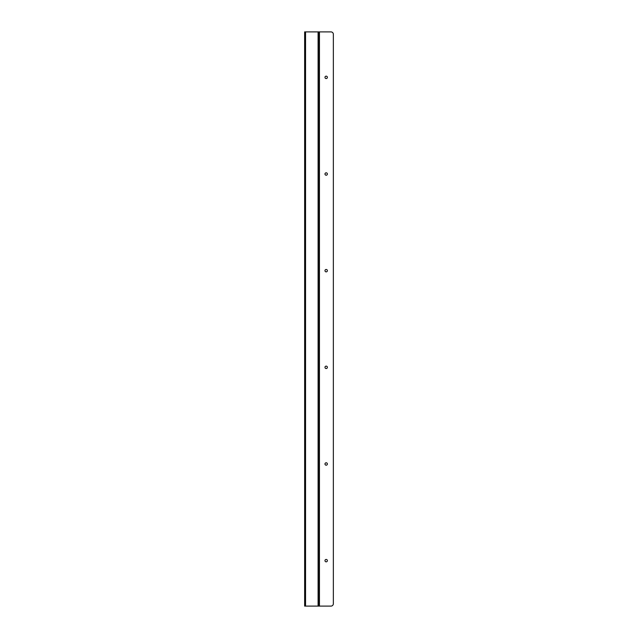 <?xml version="1.0" encoding="UTF-8"?>
<svg xmlns="http://www.w3.org/2000/svg" width="638" height="638" viewBox="0 0 638 638"><rect width="100%" height="100%" fill="white"/><g stroke="black" fill="none" stroke-linecap="round" stroke-linejoin="round"><path stroke-width="0.96" d="M326.178 561.839A1.196 1.196 0 0 1 325.141 560.044A1.196 1.196 0 0 1 327.214 560.044A1.196 1.196 0 0 1 326.178 561.839M326.178 465.182A1.196 1.196 0 0 1 325.141 463.387A1.196 1.196 0 0 1 327.214 463.387A1.196 1.196 0 0 1 326.178 465.182M326.178 368.525A1.196 1.196 0 0 1 325.141 366.73A1.196 1.196 0 0 1 327.214 366.73A1.196 1.196 0 0 1 326.178 368.525M326.178 271.868A1.196 1.196 0 0 1 325.141 270.073A1.196 1.196 0 0 1 327.214 270.073A1.196 1.196 0 0 1 326.178 271.868M326.178 175.211A1.196 1.196 0 0 1 325.141 173.416A1.196 1.196 0 0 1 327.214 173.416A1.196 1.196 0 0 1 326.178 175.211M326.178 78.554A1.196 1.196 0 0 1 325.141 76.759A1.196 1.196 0 0 1 327.214 76.759A1.196 1.196 0 0 1 326.178 78.554M319.447 606.1L330.962 606.1A2.393 2.393 0 0 0 333.355 603.707L333.355 34.292A2.393 2.393 0 0 0 330.962 31.9L318.091 31.9L318.091 606.1L319.447 606.1L319.447 31.9M304.645 34.292L304.645 31.9L305.554 31.9L305.554 606.1L318.091 606.1M305.554 606.1L304.645 606.1L304.645 603.707M305.554 31.9L318.091 31.9M319 31.9L319 606.1M304.645 31.9L304.645 606.1"/></g></svg>
